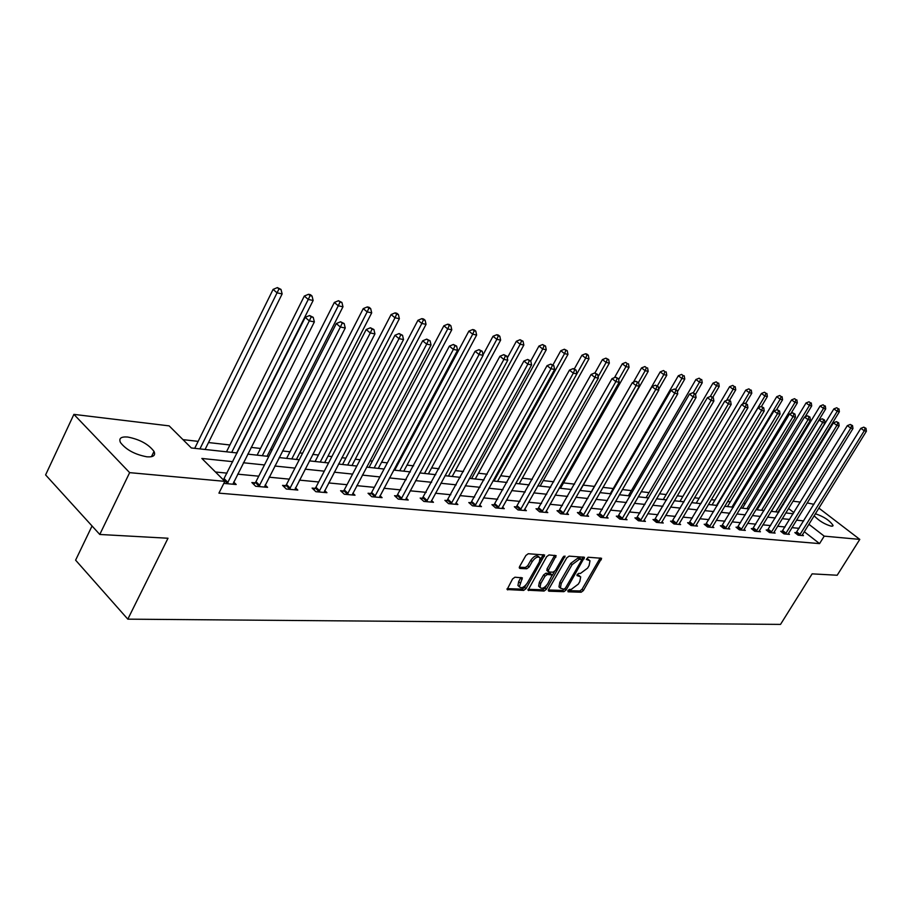 <?xml version="1.0" encoding="UTF-8"?>
<svg xmlns="http://www.w3.org/2000/svg" width="912" height="912" viewBox="0 0 912 912"><rect width="100%" height="100%" fill="white"/><g stroke="black" fill="none" stroke-linecap="round" stroke-linejoin="round"><path stroke-width="1.37" d="M567.88 590.577L568.062 591.808L581.183 592.219L583.395 590.554L601.601 558.292L588.103 557.232L586.336 559.455L589.996 560.732L589.118 565.52L587.613 568.108L580.454 573.443L578.744 573.363L577.171 574.537L576.988 575.575L580.693 576.84L579.815 581.537L578.322 584.113L571.163 589.46L569.453 589.403L567.88 590.577L579.804 590.987L582.016 589.334L600.21 557.95M127.691 437.03C139.753 439.402 148.531 444.19 154.014 451.417C155.781 455.43 153.444 457.231 146.969 456.821C134.965 454.564 126.13 449.798 120.464 442.525C118.606 438.353 121.011 436.517 127.691 437.03M815.328 513.752C823.741 516.523 829.658 520.421 833.078 525.449L831.493 526.247C824.824 524.4 819.022 520.9 814.108 515.736M514.938 577.216L512.555 578.96L507.106 589.517L523.648 590.406L525.996 588.673L544.635 555.009L528.276 553.732L525.882 555.476L519.589 566.569L519.92 568.45L526.748 568.769L529.108 567.036L532.22 561.575C535.39 557.3 538.012 556.069 540.075 557.916L539.345 561.952L527.25 583.144C524.047 587.453 521.413 588.662 519.35 586.781L522.371 577.866L514.938 577.216M818.839 508.075L859.788 539.391L837.182 575.244L812.125 573.853L780.524 624.401L127.817 619.157L168.002 538.24L99.773 534.466L129.641 472.644L73.895 414.379L169.165 425.881L191.326 447.963L237.154 452.968M859.788 539.391L824.209 536.142L808.841 524.24M232.799 461.666L201.86 458.451L224.842 481.354L218.926 493.141L819.557 543.609L824.209 536.142M224.842 481.354L129.641 472.644M548.625 589.414L548.91 591.204L563.89 591.671L566.147 589.996L584.489 557.3L569.111 556.126L566.819 557.813L548.625 589.414M544.076 591.044L528.048 590.201L546.664 556.662L549.001 554.952L556.149 555.67L548.443 570.16L548.728 571.995L553.071 572.189L555.374 570.49L563.092 557.05L565.075 556.103L546.368 589.346L544.076 591.044L542.674 589.79L528.059 589.312M92.044 525.973L75.605 560.162L127.817 619.157M819.557 543.609L804.236 531.673M799.117 528.333L791.924 527.638M785.05 526.976L777.594 526.258M770.617 525.586L762.865 524.833M755.797 524.149L747.749 523.374M740.59 522.69L732.222 521.881M724.96 521.174L716.273 520.342M708.898 519.623L699.869 518.757M692.379 518.039L682.997 517.127M675.393 516.397L665.635 515.451M657.928 514.71L647.771 513.73M639.939 512.977L629.383 511.951M621.425 511.187L610.424 510.127M602.353 509.352L590.896 508.246M582.688 507.448L570.764 506.297M562.419 505.499L549.993 504.29M541.511 503.481L528.561 502.227M519.931 501.395L506.422 500.095M497.644 499.24L483.554 497.884M474.616 497.017L459.91 495.604M450.813 494.726L435.457 493.244M426.2 492.355L410.161 490.804M400.733 489.892L383.952 488.273M374.353 487.35L356.809 485.651M347.016 484.705L328.662 482.938M318.676 481.981L299.455 480.122M289.275 479.142L269.143 477.193M258.757 476.189L237.644 474.16M227.042 473.134L215.483 472.017M796.279 532.733L794.831 532.597L798.091 535.162L803.426 535.64L802.321 534.774M782.188 531.434L780.706 531.297L783.989 533.885L789.45 534.375L788.321 533.486M767.722 530.1L766.205 529.963L769.511 532.585L775.12 533.087L773.957 532.175M752.879 528.732L751.317 528.595L754.646 531.24L760.414 531.764L759.217 530.818M737.637 527.33L736.03 527.182L739.393 529.861L745.309 530.396L744.089 529.427L743.713 530.26M721.985 525.882L720.332 525.734L723.706 528.447L729.794 529.006L728.54 527.991L728.152 528.857M705.888 524.4L704.189 524.24L707.598 526.999L713.845 527.558L712.557 526.52M689.347 522.872L687.602 522.713L691.034 525.506L697.452 526.087L696.13 525.004M672.338 521.311L670.548 521.14L673.991 523.967L680.603 524.571L679.235 523.454M654.839 519.692L652.992 519.521L656.458 522.394L663.263 523.009L661.861 521.846M636.827 518.039L634.923 517.856L638.411 520.763L645.422 521.39L643.975 520.205M618.279 516.329L616.318 516.146L619.829 519.088L627.046 519.737L625.564 518.506M599.173 514.562L597.155 514.379L600.689 517.366L608.122 518.039L606.594 516.751M579.473 512.749L577.399 512.555L580.955 515.588L588.616 516.272L587.043 514.938M559.17 510.88L557.027 510.674L560.618 513.752L568.518 514.459L566.899 513.08M538.228 508.942L536.017 508.736L539.63 511.86L547.781 512.59L546.106 511.153M516.614 506.947L514.334 506.741L517.959 509.911L526.372 510.663L524.651 509.17M494.304 504.895L491.944 504.678L495.592 507.893L504.279 508.679L502.501 507.118M471.242 502.763L468.802 502.546L472.473 505.807L481.456 506.616L479.621 504.986M447.404 500.574L444.885 500.335L448.579 503.652L457.858 504.496L455.966 502.797M422.758 498.294L420.158 498.055L423.863 501.429L433.462 502.295L431.501 500.517M397.256 495.946L394.554 495.695L398.27 499.126L408.223 500.015L406.193 498.157M370.842 493.506L368.038 493.255L371.788 496.732L382.082 497.656L379.985 495.718M343.471 490.987L340.575 490.724L344.326 494.258L355.007 495.216L352.83 493.187M315.096 488.376L312.098 488.091L315.86 491.693L326.929 492.685L324.683 490.553M285.661 485.651L282.549 485.366L286.322 489.026L297.814 490.063L295.488 487.817M255.098 482.836L251.86 482.539L255.656 486.267L267.592 487.339L265.175 484.979M233.689 482.026L236.197 484.511L223.816 483.394M759.901 505.214L758.852 505.088M745.286 503.549L743.417 503.333M730.307 501.839L727.559 501.532M714.917 500.095L711.257 499.685M699.105 498.305L694.488 497.77M682.871 496.459L677.228 495.809M666.193 494.555L659.467 493.791M649.036 492.605L641.17 491.716M631.389 490.599L622.326 489.573M613.24 488.536L602.9 487.361M594.556 486.415L583.235 485.127M574.571 484.147L563.536 482.893M553.766 481.787L543.233 480.59M532.289 479.336L522.302 478.207M510.116 476.816L500.699 475.756M487.19 474.217L478.412 473.214M463.501 471.527L455.396 470.603M438.991 468.734L431.604 467.902M413.626 465.85L407.026 465.109M397.951 464.071L396.925 463.957M387.349 462.874L381.592 462.213M372.358 461.164L369.884 460.879M360.126 459.773L355.27 459.226M345.865 458.155L341.84 457.699M331.888 456.57L328.001 456.125M318.425 455.031L312.748 454.393M302.59 453.241L299.752 452.911M289.982 451.805L282.526 450.961M272.175 449.776L270.465 449.582M260.501 448.453L251.131 447.393M229.915 444.976L208.517 442.548M198.143 441.362L182.981 439.641M778.951 511.963L778.381 511.518M807.154 502.911L813.937 504.325M99.773 534.466L45.6 474.913L73.895 414.379M785.266 500.266L786.041 500.369M792.95 501.201L800.337 502.09M793.862 512.635L788.492 508.474M783.465 504.575L782.895 504.142M247.745 454.13L268.801 456.433M279.163 457.562L299.239 459.751M309.396 460.868L328.571 462.965M338.523 464.048L356.831 466.055M366.59 467.115L384.077 469.03M393.653 470.079L410.377 471.903M419.782 472.929L435.776 474.685M444.999 475.688L460.309 477.364M469.372 478.355L484.033 479.951M492.936 480.932L506.969 482.459M519.179 483.793L588.992 358.815L585.675 358.108L515.759 483.417L529.177 484.888M537.772 485.834L550.677 487.236M559.136 488.159L571.516 489.516M579.827 490.428L591.706 491.728M599.879 492.617L611.291 493.859M619.339 494.749L630.283 495.946M638.206 496.801L648.728 497.952M656.526 498.807L666.638 499.913M674.31 500.756L684.034 501.817M691.592 502.637L700.94 503.663M708.396 504.473L717.379 505.465M724.721 506.263L733.373 507.209M740.601 507.995L748.923 508.907M756.059 509.683L764.074 510.56M771.107 511.336L778.814 512.179M785.756 512.932L793.178 513.741M803.7 520.9L796.541 520.159M789.678 519.441L782.234 518.677M775.28 517.948L767.562 517.15M760.505 516.42L752.48 515.588M745.332 514.847L736.999 513.98M729.748 513.228L721.084 512.327M713.72 511.564L704.714 510.629M697.247 509.854L687.887 508.885M680.318 508.098L670.571 507.083M662.887 506.285L652.753 505.237M644.944 504.427L634.399 503.333M626.464 502.512L615.497 501.372M607.438 500.54L596.015 499.354M587.818 498.499L575.917 497.268M567.595 496.402L555.191 495.113M546.733 494.236L533.805 492.89M525.198 492.001L511.712 490.599M502.957 489.698L488.889 488.239M479.974 487.304L465.291 485.788M456.217 484.842L440.884 483.257M431.65 482.3L415.633 480.635M406.216 479.655L389.481 477.922M379.882 476.93L362.372 475.106M352.602 474.092L334.271 472.188M324.307 471.162L305.121 469.167M294.952 468.107L274.843 466.021M264.469 464.949L243.39 462.76M579.713 575.985L577.649 574.628L579.052 575.86M589.027 559.888L586.986 558.543L588.388 559.763M581.582 559.672L583.076 556.947M548.374 589.973L562.499 590.429L564.619 588.958M563.912 589.22L565.486 588.035L581.354 560.629L581.195 559.364L579.382 559.261L572.12 564.631L561.245 583.463L560.367 588.115L563.912 589.22M580.18 558.486L581.195 559.364M560.264 587.864L558.965 586.872L559.843 582.221L570.707 563.399L577.957 558.03L579.781 558.133M547.097 570.695L547.018 568.906L554.735 555.283M554.473 571.562L552.273 575.381M546.379 585.629L544.966 588.08L546.368 589.346M540.759 583.555L540.029 587.442C542.024 589.22 544.589 588.012 547.713 583.805L552.205 575.005L547.303 574.469L544.988 576.179L540.759 583.555L539.345 582.289L538.616 586.177L539.551 587.02M551.863 574.697L550.232 573.409L551.646 574.663M539.345 582.289L543.575 574.925L545.889 573.215L550.232 573.409M542.674 589.79L544.966 588.08M518.939 586.405L517.948 585.493L518.666 581.594L520.946 577.456M539.106 557.05L538.65 556.651C536.575 554.804 533.965 556.024 530.795 560.299L532.22 561.575M519.316 567.196L525.323 567.492L527.683 565.759L530.795 560.299M540.098 560.23L543.21 554.61M507.129 588.639L522.245 589.129L524.582 587.396L526.053 584.831M778.039 512.088L839.371 411.757L837.216 411.301L833.864 408.895L771.37 511.358M838.094 408.701L836.749 407.744L838.094 408.701L837.216 411.301L775.793 511.849M838.96 408.884L839.371 411.757M833.864 408.895L836.749 407.744M799.539 535.287L864.268 430.783L866.4 431.205L801.99 535.504M795.754 533.326L860.86 428.332L864.268 430.783L865.135 428.15L865.99 428.321L863.778 427.169L865.135 428.15M863.778 427.169L860.86 428.332M866.4 431.205L865.99 428.321M763.868 510.538L825.725 408.872L823.502 408.405L820.139 405.977L757.108 509.797M824.402 405.772L823.057 404.803L824.402 405.772L823.502 408.405L761.566 510.287M825.292 405.965L825.725 408.872M820.139 405.977L823.057 404.803M805.102 416.841L811.714 405.908L809.434 405.43L806.048 402.967L742.482 508.201M810.358 402.762L809.001 401.782L810.358 402.762L809.434 405.43L746.962 508.691M811.27 402.956L811.714 405.908M806.048 402.967L809.001 401.782M785.471 534.022L850.771 428.116L852.959 428.549L787.979 534.25M781.652 532.049L847.328 425.63L850.771 428.116L851.66 425.437L852.538 425.619L850.28 424.445L851.66 425.437M850.28 424.445L847.328 425.63M852.959 428.549L852.538 425.619M771.028 532.722L836.908 425.368L839.154 425.813L773.615 532.95M767.174 530.727L833.443 422.849L836.908 425.368L837.82 422.666L838.721 422.837L836.429 421.652L837.82 422.666M836.429 421.652L833.443 422.849M839.154 425.813L838.721 422.837M790.955 413.467L797.339 402.876L794.99 402.374L791.582 399.889L727.468 506.559M795.937 399.673L794.569 398.681L795.937 399.673L794.99 402.374L731.983 507.061M796.871 399.878L797.339 402.876M791.582 399.889L794.569 398.681M776.431 409.99L782.564 399.752L780.159 399.239L776.716 396.72L712.055 504.872M781.128 396.503L779.749 395.5L781.128 396.503L780.159 399.239L716.604 505.373M782.086 396.709L782.564 399.752M776.716 396.72L779.749 395.5M761.417 406.547L767.38 396.538L764.917 396.013L761.452 393.471L696.232 503.15M765.898 393.243L764.518 392.228L765.898 393.243L764.917 396.013L700.815 503.652M766.889 393.46L767.38 396.538M761.452 393.471L764.518 392.228M756.208 531.377L822.67 422.552L824.984 423.008L758.864 531.616M752.309 529.382L819.181 419.999L822.67 422.552L823.604 419.805L824.528 419.987L822.202 418.79L823.604 419.805M822.202 418.79L819.181 419.999M824.984 423.008L824.528 419.987M740.989 530.009L808.043 419.657L810.415 420.124L744.089 529.416M737.056 527.991L804.521 417.08L808.043 419.657L809.001 416.875L809.947 417.069L807.587 415.849L809.001 416.875M807.587 415.849L804.521 417.08M810.415 420.124L809.947 417.069M725.359 528.595L793.007 416.681L795.446 417.16L728.528 528.002M721.369 526.577L789.461 414.071L793.007 416.681L793.987 413.866L794.968 414.059L792.574 412.817L793.987 413.866M792.574 412.817L789.461 414.071M795.446 417.16L794.968 414.059M745.765 403.389L751.784 393.243L749.242 392.696L745.754 390.119L679.964 501.372M750.257 389.891L748.855 388.865L750.257 389.891L749.242 392.696L742.436 404.198M751.271 390.108L751.784 393.243M745.754 390.119L748.855 388.865M709.285 527.147L777.548 413.615L780.056 414.116L712.169 527.41M705.261 525.107L773.969 410.97L777.548 413.615L778.552 410.765L779.555 410.959L777.127 409.705L778.552 410.765M777.127 409.705L773.969 410.97M780.056 414.116L779.555 410.959M729.554 400.345L735.745 389.846L733.123 389.299L729.611 386.677L663.263 499.548M734.171 386.449L732.758 385.411L734.171 386.449L733.123 389.299L726.579 400.414M735.209 386.677L735.745 389.846M729.611 386.677L732.758 385.411M692.767 525.665L761.645 410.468L764.222 410.981L695.731 525.928M688.697 523.613L758.043 407.789L761.645 410.468L762.671 407.573L763.709 407.778L761.235 406.501L762.671 407.573M761.235 406.501L758.043 407.789M764.222 410.981L763.709 407.778M712.831 397.301L719.237 386.357L716.547 385.787L713.002 383.143L646.084 497.667M717.619 382.903L716.194 381.854L717.619 382.903L716.547 385.787L710.277 396.503M718.69 383.131L719.237 386.357M713.002 383.143L716.194 381.854M675.781 524.138L745.275 407.231L747.931 407.755L678.824 524.411M671.665 522.063L741.65 404.518L745.275 407.231L746.335 404.29L747.395 404.506L744.876 403.207L746.335 404.29M744.876 403.207L741.65 404.518M747.931 407.755L747.395 404.506M695.537 394.303L702.251 382.766L699.493 382.174L695.924 379.506L628.414 495.74M700.587 379.255L699.151 378.195L700.587 379.255L699.493 382.174L693.302 392.821M701.693 379.495L702.251 382.766M695.924 379.506L699.151 378.195M658.304 522.553L728.426 403.891L731.162 404.426L661.439 522.838M654.143 520.478L724.766 401.143L728.426 403.891L729.509 400.915L730.603 401.132L728.05 399.821L729.509 400.915M728.05 399.821L724.766 401.143M731.162 404.426L730.603 401.132M677.388 391.829L684.775 379.061L681.925 378.469L678.323 375.755L610.231 493.745M683.042 375.505L681.606 374.422L683.042 375.505L681.925 378.469L675.667 389.287M684.182 375.744L684.775 379.061M678.323 375.755L681.606 374.422M640.315 520.934L711.075 400.448L713.891 401.006L643.541 521.231M636.109 518.848L707.393 397.678L711.075 400.448L712.192 397.438L713.309 397.666L710.71 396.332L712.192 397.438M710.71 396.332L707.393 397.678M713.891 401.006L713.309 397.666M658.681 389.31L666.763 375.254L663.822 374.638L660.208 371.891L591.523 491.705M664.985 371.64L663.537 370.534L664.985 371.64L663.822 374.638L657.335 385.947M666.159 371.891L666.763 375.254M660.208 371.891L663.537 370.534M621.79 519.27L693.188 396.914L696.095 397.484L625.108 519.566M617.538 517.161L689.472 394.098L693.188 396.914L694.34 393.859L695.491 394.087L692.846 392.73L694.34 393.859M692.846 392.73L689.472 394.098M696.095 397.484L695.491 394.087M580.192 490.462L648.204 371.332L645.183 370.694L641.535 367.912L633.373 382.253M646.369 367.65L644.909 366.544L646.369 367.65L645.183 370.694L638.434 382.516M647.577 367.912L648.204 371.332M641.535 367.912L644.909 366.544M602.707 517.549L674.755 393.266L677.741 393.859L606.127 517.856M598.397 515.428L671.015 390.404L674.755 393.266L675.929 390.154L677.126 390.404L674.435 389.014L675.929 390.154M674.435 389.014L671.015 390.404M677.741 393.859L677.126 390.404M560.47 488.308L629.075 367.285L625.963 366.624L622.292 363.808L614.471 377.636M627.182 363.546L625.712 362.417L627.182 363.546L625.963 366.624L618.644 379.552M628.425 363.808L629.075 367.285M622.292 363.808L625.712 362.417M583.042 515.77L655.739 389.492L658.829 390.108L586.564 516.089M578.687 513.65L651.977 386.608L655.739 389.492L656.948 386.346L658.19 386.597L655.443 385.195L656.948 386.346M655.443 385.195L651.977 386.608M658.829 390.108L658.19 386.597M540.132 486.085L609.353 363.113L606.127 362.44L602.433 359.579L594.909 372.997M607.381 359.305L608.669 359.579L605.91 358.165L607.381 359.305L606.127 362.44L598.078 376.759M608.669 359.579L609.353 363.113M602.433 359.579L605.91 358.165M562.761 513.946L636.12 385.605L639.312 386.243L566.398 514.277M558.349 511.803L632.324 382.675L636.12 385.605L637.363 382.413L638.639 382.675L635.846 381.25L637.363 382.413M635.846 381.25L632.324 382.675M639.312 386.243L638.639 382.675M586.963 354.928L588.286 355.213L586.804 354.061L585.47 353.776L586.963 354.928L585.675 358.108L581.947 355.213L574.355 368.858M588.286 355.213L588.992 358.815M581.947 355.213L585.47 353.776M541.831 512.065L615.862 381.604L619.157 382.253L545.593 512.396M537.373 509.911L612.043 378.628L615.862 381.604L617.15 378.355L618.461 378.617L615.623 377.169L617.15 378.355M615.623 377.169L612.043 378.628M619.157 382.253L618.461 378.617M497.553 481.433L567.971 354.369L564.539 353.639L560.8 350.71L552.934 364.948M565.873 350.413L567.241 350.71L564.38 349.239L565.873 350.413L564.539 353.639L494.03 481.046M567.241 350.71L567.971 354.369M560.8 350.71L564.38 349.239M520.239 510.116L594.943 377.454L598.34 378.127L524.115 510.458M515.725 507.961L591.101 374.444L594.943 377.454L596.266 374.159L597.622 374.433L594.727 372.962L596.266 374.159M594.727 372.962L591.101 374.444M598.34 378.127L597.622 374.433M475.243 478.994L546.265 349.775L542.72 349.022L538.958 346.058L530.761 361.004M544.088 345.751L545.513 346.047L542.583 344.565L544.088 345.751L542.72 349.022L471.595 478.595M545.513 346.047L546.265 349.775M538.958 346.058L542.583 344.565M497.941 508.109L573.317 373.179L576.84 373.874L501.942 508.463M493.369 505.943L569.453 370.124L573.317 373.179L574.685 369.827L576.088 370.112L573.135 368.608L574.685 369.827M573.135 368.608L569.453 370.124M576.84 373.874L576.088 370.112M452.192 476.474L523.83 345.032L520.171 344.257L516.374 341.248L507.3 357.949M521.573 340.928L523.043 341.236L520.057 339.72L521.573 340.928L520.171 344.257L448.43 476.064M523.043 341.236L523.83 345.032M516.374 341.248L520.057 339.72M474.913 506.023L550.962 368.744L554.599 369.463L479.039 506.399M470.284 503.857L547.063 365.644L550.962 368.744L552.364 365.347L553.823 365.644L550.802 364.116L552.364 365.347M550.802 364.116L547.063 365.644M554.599 369.463L553.823 365.644M428.378 473.875L500.631 340.13L496.846 339.321L493.027 336.266L483.018 354.871M498.294 335.947L499.81 336.266L498.283 335.046L496.766 334.727L498.294 335.947L496.846 339.321L424.49 473.442M499.81 336.266L500.631 340.13M493.027 336.266L496.766 334.727M451.098 503.88L527.831 364.162L531.593 364.914L455.373 504.268M446.401 501.703L523.91 361.027L527.831 364.162L529.279 360.719L530.784 361.015L527.706 359.453L529.279 360.719M527.706 359.453L523.91 361.027M531.593 364.914L530.784 361.015M403.765 471.185L476.634 335.046L472.712 334.225L468.871 331.124L394.691 470.193M474.206 330.782L475.779 331.124L474.24 329.882L472.678 329.551L474.206 330.782L472.712 334.225L399.741 470.74M475.779 331.124L476.634 335.046M468.871 331.124L472.678 329.551M426.463 501.657L503.88 359.431L507.779 360.194L430.886 502.056M421.709 499.48L499.936 356.239L503.88 359.431L505.385 355.919L506.935 356.227L503.8 354.643L505.385 355.919M503.8 354.643L499.936 356.239M507.779 360.194L506.935 356.227M378.309 468.403L451.782 329.791L447.724 328.936L443.87 325.789L369.064 467.389M449.274 325.447L450.893 325.789L449.354 324.535L447.724 324.193L449.274 325.447L447.724 328.936L374.148 467.947M450.893 325.789L451.782 329.791M443.87 325.789L447.724 324.193M400.972 499.366L479.074 354.517L483.109 355.315L405.555 499.776M396.161 497.177L475.106 351.268L479.074 354.517L480.624 350.949L482.231 351.268L479.028 349.649L480.624 350.949M479.028 349.649L475.106 351.268M483.109 355.315L482.231 351.268M351.964 465.519L426.041 324.353L421.834 323.464L417.958 320.272L342.547 464.493M423.43 319.907L425.117 320.272L423.567 318.995L421.88 318.641L423.43 319.907L421.834 323.464L347.654 465.052M425.117 320.272L426.041 324.353M417.958 320.272L421.88 318.641M374.57 496.983L453.367 349.421L457.55 350.254L379.324 497.416M369.702 494.794L371.64 492.434L449.377 346.127L453.367 349.421L454.963 345.796L456.638 346.127L453.367 344.485L454.963 345.796M453.367 344.485L449.377 346.127M457.55 350.254L456.638 346.127M324.672 462.532L399.365 318.71L394.999 317.786L391.1 314.549L315.085 461.483M396.652 314.173L398.396 314.549L396.845 313.261L395.09 312.884L396.652 314.173L394.999 317.786L320.215 462.053M398.396 314.549L399.365 318.71M391.1 314.549L395.09 312.884M347.221 494.521L426.702 344.143L431.034 344.998L352.135 494.965M342.274 492.332L344.291 489.892L422.678 340.803L426.702 344.143L428.344 340.45L430.088 340.803L426.736 339.116L428.344 340.45M426.736 339.116L422.678 340.803M431.034 344.998L430.088 340.803M296.4 459.443L371.697 312.862L367.16 311.904L363.25 308.609L286.619 458.371M368.87 308.233L370.682 308.621L369.121 307.31L367.308 306.922L368.87 308.233L367.16 311.904L291.772 458.941M370.682 308.621L371.697 312.862M363.25 308.609L367.308 306.922M318.869 491.967L399.011 338.66L403.526 339.549L323.965 492.423M313.853 489.767L315.928 487.259L394.976 335.263L399.011 338.66L400.721 334.909L402.523 335.263L399.103 333.553L400.721 334.909M399.103 333.553L394.976 335.263M403.526 339.549L402.523 335.263M267.091 456.239L342.969 306.785L338.272 305.794L334.339 302.453L257.116 455.156M340.039 302.054L341.92 302.453L338.466 300.721L340.039 302.054L338.272 305.794L262.291 455.715M341.92 302.453L342.969 306.785M334.339 302.453L338.466 300.721M289.446 489.311L370.261 332.971L374.946 333.895L294.736 489.79M284.35 487.122L286.505 484.523L366.214 329.517L370.261 332.971L372.039 329.141L373.909 329.517L370.409 327.773L372.039 329.141M370.409 327.773L366.214 329.517M374.946 333.895L373.909 329.517M236.675 452.922L313.135 300.47L308.256 299.444L304.312 296.058L226.495 451.805M310.091 295.636L312.041 296.058L310.468 294.713L308.507 294.291L310.091 295.636L308.256 299.444L231.694 452.375M312.041 296.058L313.135 300.47M304.312 296.058L308.507 294.291M258.894 486.563L340.381 327.043L345.249 328.012L264.389 487.054M253.73 484.375L255.964 481.684L336.311 323.543L340.381 327.043L342.217 323.156L344.166 323.543L340.586 321.765L342.217 323.156M340.586 321.765L336.311 323.543M345.249 328.012L344.166 323.543M205.086 449.468L282.139 293.915L277.054 292.843L273.098 289.4L194.712 448.328M278.958 288.979L280.987 289.412L277.373 287.599L278.958 288.979L199.922 448.898M280.987 289.412L282.139 293.915M273.098 289.4L277.373 287.599M227.156 483.702L309.293 320.887L314.366 321.89L232.868 484.215M223.372 479.883L305.212 317.33L309.293 320.887L311.197 316.931L313.226 317.342L309.567 315.506L311.197 316.931M309.567 315.506L305.212 317.33M314.366 321.89L313.226 317.342M599.925 558.577L601.327 559.786M582.016 589.334L583.395 590.554M579.804 590.987L581.183 592.219M582.802 557.585L584.216 558.817M564.824 588.81L566.147 589.996M562.499 590.429L563.89 591.671M548.294 590.645L548.91 591.204M577.957 558.03L579.382 559.261M570.707 563.399L572.12 564.631M559.843 582.221L561.245 583.463M527.98 589.973L528.629 590.566M554.45 555.932L555.875 557.186M547.018 568.906L548.443 570.16M563.821 556.217L564.893 557.164M545.889 573.215L547.303 574.469M543.575 574.925L544.988 576.179M520.684 578.06L522.097 579.337M518.666 581.594L520.091 582.882M527.683 565.759L529.108 567.036M525.323 567.492L526.748 568.769M519.259 567.845L519.92 568.45M542.925 555.271L544.361 556.537M524.582 587.396L525.996 588.673M522.245 589.129L523.648 590.406M507.049 589.289L507.733 589.904M799.721 535.07L796.461 532.517M800.132 534.512L796.871 531.97M785.654 533.805L782.371 531.217M786.076 533.235L782.792 530.659M771.221 532.494L767.915 529.883M771.643 531.924L768.337 529.313M756.401 531.16L753.073 528.515M756.835 530.579L753.506 527.934M741.194 529.781L737.831 527.102M741.616 529.199L738.264 526.52M725.553 528.367L722.179 525.654M725.998 527.774L722.612 525.061M709.49 526.919L706.093 524.172M709.935 526.315L706.538 523.568M692.983 525.426L689.552 522.644M693.428 524.822L689.996 522.029M675.997 523.887L672.543 521.071M676.442 523.271L672.999 520.456M658.521 522.314L655.044 519.452M658.977 521.687L655.5 518.825M640.532 520.684L637.043 517.788M640.988 520.057L637.499 517.15M622.007 519.019L618.496 516.078M622.474 518.369L618.963 515.428M602.923 517.286L599.389 514.311M603.402 516.637L599.868 513.65M583.27 515.519L579.701 512.487M583.748 514.847L580.18 511.826M562.989 513.684L559.409 510.617M563.479 513.011L559.888 509.933M542.07 511.792L538.468 508.679M542.56 511.108L538.958 507.995M520.478 509.842L516.853 506.684M520.98 509.147L517.355 505.978M498.191 507.824L494.543 504.621M498.693 507.118L495.045 503.914M475.152 505.75L471.493 502.489M475.665 505.02L472.006 501.771M451.349 503.595L447.655 500.289M451.862 502.865L448.18 499.548M426.725 501.372L423.02 498.009M427.249 500.62L423.544 497.257M401.234 499.069L397.507 495.649M401.77 498.305L398.042 494.897M374.843 496.687L371.104 493.21M375.379 495.911L371.64 492.434M347.495 494.213L343.744 490.679M348.042 493.426L344.291 489.892M319.143 491.648L315.37 488.057M319.702 490.85L315.928 487.259M289.72 488.992L285.946 485.344M290.29 488.171L286.505 484.523M259.179 486.233L255.394 482.516M259.76 485.401L255.964 481.684M227.441 483.371L223.645 479.587M228.034 482.516L224.227 478.732M154.014 451.417L151.438 456.707M833.078 525.449L832.633 526.167M580.135 558.349L581.332 559.387M558.965 586.872L560.367 588.115M546.755 570.388L548.169 571.653M538.616 586.177L540.029 587.442M517.948 585.493L519.35 586.781"/></g></svg>
